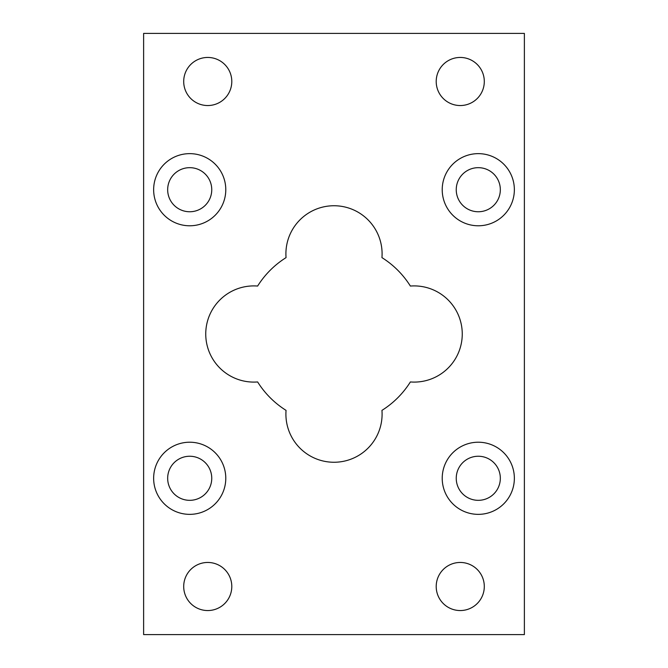 <?xml version="1.0" encoding="UTF-8"?>
<svg xmlns="http://www.w3.org/2000/svg" width="668" height="668" viewBox="0 0 668 668"><rect width="100%" height="100%" fill="white"/><g stroke="black" fill="none" stroke-linecap="round" stroke-linejoin="round"><path stroke-width="1" d="M381.946 410.377A48.096 48.096 0 0 1 334 462.256A48.096 48.096 0 0 1 286.054 410.377A90.18 90.18 0 0 1 257.623 381.946A48.096 48.096 0 0 1 205.744 334A48.096 48.096 0 0 1 257.623 286.054A90.18 90.18 0 0 1 286.054 257.623A48.096 48.096 0 0 1 334 205.744A48.096 48.096 0 0 1 381.946 257.623A90.18 90.18 0 0 1 410.377 286.054A48.096 48.096 0 0 1 462.256 334A48.096 48.096 0 0 1 410.377 381.946A90.18 90.18 0 0 1 381.946 410.377M524.38 33.4L143.62 33.4L143.62 634.6L524.38 634.6L524.38 33.4M231.796 586.504A24.048 24.048 0 0 1 195.724 607.329A24.048 24.048 0 0 1 195.724 565.679A24.048 24.048 0 0 1 231.796 586.504M231.796 81.496A24.048 24.048 0 0 1 195.724 102.321A24.048 24.048 0 0 1 195.724 60.671A24.048 24.048 0 0 1 231.796 81.496M484.3 81.496A24.048 24.048 0 0 1 448.228 102.321A24.048 24.048 0 0 1 448.228 60.671A24.048 24.048 0 0 1 484.3 81.496M484.3 586.504A24.048 24.048 0 0 1 448.228 607.329A24.048 24.048 0 0 1 448.228 565.679A24.048 24.048 0 0 1 484.3 586.504M514.36 478.288A36.072 36.072 0 0 1 460.252 509.525A36.072 36.072 0 0 1 460.252 447.051A36.072 36.072 0 0 1 514.36 478.288M225.784 189.712A36.072 36.072 0 0 1 171.676 220.949A36.072 36.072 0 0 1 171.676 158.475A36.072 36.072 0 0 1 225.784 189.712M225.784 478.288A36.072 36.072 0 0 1 171.676 509.525A36.072 36.072 0 0 1 171.676 447.051A36.072 36.072 0 0 1 225.784 478.288M514.36 189.712A36.072 36.072 0 0 1 460.252 220.949A36.072 36.072 0 0 1 460.252 158.475A36.072 36.072 0 0 1 514.36 189.712M456.244 189.712A22.044 22.044 0 0 0 489.31 208.8A22.044 22.044 0 0 0 489.31 170.624A22.044 22.044 0 0 0 456.244 189.712M167.668 478.288A22.044 22.044 0 0 0 200.734 497.376A22.044 22.044 0 0 0 200.734 459.2A22.044 22.044 0 0 0 167.668 478.288M167.668 189.712A22.044 22.044 0 0 0 200.734 208.8A22.044 22.044 0 0 0 200.734 170.624A22.044 22.044 0 0 0 167.668 189.712M456.244 478.288A22.044 22.044 0 0 0 489.31 497.376A22.044 22.044 0 0 0 489.31 459.2A22.044 22.044 0 0 0 456.244 478.288"/></g></svg>
